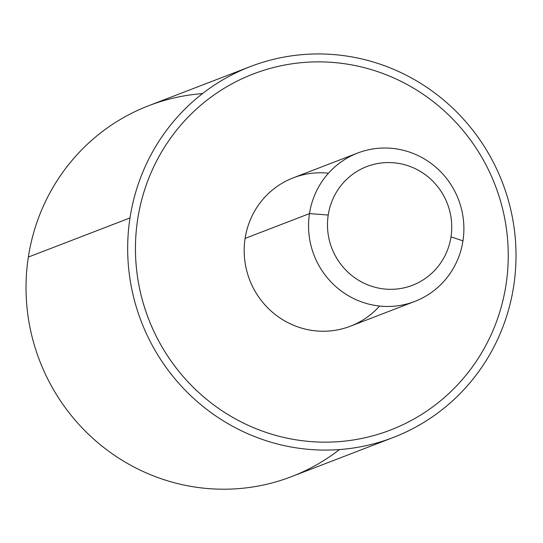 <?xml version="1.0" encoding="UTF-8"?>
<svg xmlns="http://www.w3.org/2000/svg" width="543" height="543" viewBox="0 0 543 543"><rect width="100%" height="100%" fill="white"/><g stroke="black" fill="none" stroke-linecap="round" stroke-linejoin="round"><path stroke-width="0.81" d="M393.234 437.495L291.584 476.618A198.738 193.491 -111.1 0 1 98.914 443.583A198.738 193.491 -111.1 0 1 28.345 257.077L129.994 217.947A198.738 193.491 68.9 0 0 200.564 404.454A198.738 193.491 68.9 0 0 393.234 437.495A198.738 193.491 68.9 0 0 513.692 286.086A198.738 193.491 68.9 0 0 443.122 99.579A198.738 193.491 68.9 0 0 250.452 66.545A198.738 193.491 68.9 0 0 129.994 217.947L28.345 257.077A198.738 193.491 -111.1 0 1 148.802 105.668L250.452 66.545M129.994 217.947A198.738 193.491 -111.1 0 1 351.803 56.9A198.738 193.491 -111.1 0 1 513.692 286.086A198.738 193.491 -111.1 0 1 291.883 447.133A198.738 193.491 -111.1 0 1 129.994 217.947M137.671 219.311A190.79 185.747 68.9 0 0 205.417 398.358A190.79 185.747 68.9 0 0 390.383 430.07A190.79 185.747 -111.1 0 1 390.376 430.076A190.79 185.747 -111.1 0 1 205.417 398.358A190.79 185.747 -111.1 0 1 137.671 219.311A190.79 185.747 -111.1 0 1 350.608 64.705A190.79 185.747 -111.1 0 1 506.022 284.722A190.79 185.747 -111.1 0 1 293.091 439.328A190.79 185.747 -111.1 0 1 137.678 219.311A190.79 185.747 -111.1 0 1 253.309 73.963A190.79 185.747 68.9 0 0 137.671 219.311L137.678 219.311A190.79 185.747 68.9 0 0 205.424 398.358A190.79 185.747 68.9 0 0 390.383 430.07A190.79 185.747 68.9 0 0 506.022 284.722A190.79 185.747 68.9 0 0 438.276 105.675A190.79 185.747 68.9 0 0 253.316 73.963L253.309 73.963A190.79 185.747 68.9 0 0 137.678 219.311M202.512 93.606A198.738 193.491 68.9 0 0 28.345 257.077A198.738 193.491 68.9 0 0 121.707 460.016A198.738 193.491 68.9 0 0 339.524 449.556M414.777 301.426L350.405 326.207A79.495 77.398 -111.1 0 1 273.339 312.992A79.495 77.398 -111.1 0 1 245.11 238.391L309.483 213.609A79.495 77.398 68.9 0 0 337.705 288.218A79.495 77.398 68.9 0 0 414.777 301.426A79.495 77.398 68.9 0 0 462.962 240.868A79.495 77.398 68.9 0 0 434.733 166.267A79.495 77.398 68.9 0 0 357.661 153.051A79.495 77.398 68.9 0 0 309.483 213.609L245.11 238.391A79.495 77.398 -111.1 0 1 293.295 177.826L357.661 153.051M309.483 213.609L328.216 215.035A63.599 61.916 68.9 0 0 380.019 288.374A63.599 61.916 68.9 0 0 451.002 236.836L462.962 240.868A79.495 77.398 -111.1 0 1 374.236 305.288A79.495 77.398 -111.1 0 1 309.483 213.609A79.495 77.398 -111.1 0 1 398.202 149.196A79.495 77.398 -111.1 0 1 462.962 240.868L451.002 236.836A63.599 61.916 68.9 0 0 399.193 163.497A63.599 61.916 68.9 0 0 328.216 215.035L309.483 213.609M328.467 173.21A79.495 77.398 68.9 0 0 245.11 238.391A79.495 77.398 68.9 0 0 288.509 322.949A79.495 77.398 68.9 0 0 379.598 306.048M328.216 215.035A63.599 61.916 -111.1 0 1 399.193 163.497A63.599 61.916 -111.1 0 1 451.002 236.836A63.599 61.916 -111.1 0 1 380.019 288.374A63.599 61.916 -111.1 0 1 328.216 215.035"/></g></svg>
